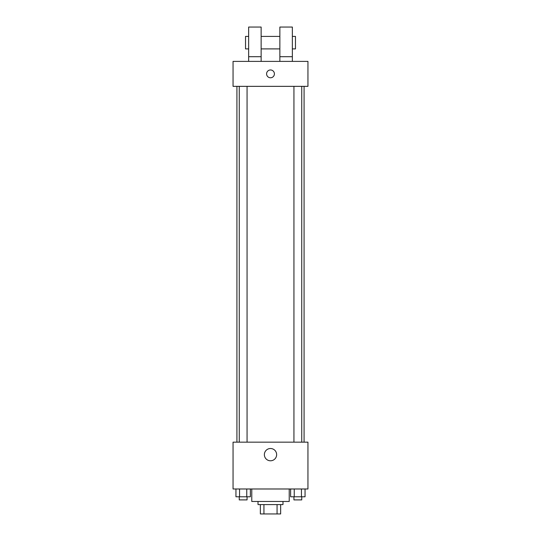 <?xml version="1.0" encoding="UTF-8"?>
<svg xmlns="http://www.w3.org/2000/svg" width="541" height="541" viewBox="0 0 541 541"><rect width="100%" height="100%" fill="white"/><g stroke="black" fill="none" stroke-linecap="round" stroke-linejoin="round"><path stroke-width="0.81" d="M277.066 504.584L277.066 513.95L260.356 513.95L260.356 504.584M277.066 513.95L280.644 513.95L280.644 504.584L280.644 513.95M282.984 501.466L282.984 504.584L258.016 504.584L258.016 501.466M263.934 504.584L263.934 513.95M251.775 488.983L251.775 501.466L289.225 501.466L289.225 488.983M307.951 488.983L233.049 488.983L233.049 442.166L307.951 442.166L307.951 488.983M276.64 454.65A6.14 6.14 0 0 1 267.43 459.965A6.14 6.14 0 0 1 267.43 449.334A6.14 6.14 0 0 1 276.64 454.65M304.083 86.35L304.083 442.166M293.939 442.166L293.939 86.35M247.061 86.35L247.061 442.166M307.951 86.35L233.049 86.35L233.049 61.383L307.951 61.383L307.951 86.35M270.5 69.965A3.902 3.902 0 0 1 273.881 75.821A3.902 3.902 0 0 1 267.119 75.821A3.902 3.902 0 0 1 270.5 69.965M248.65 61.383L248.65 27.05L261.134 27.05L261.134 61.383M261.134 48.9L279.866 48.9M279.866 61.383L279.866 27.05L292.35 27.05L292.35 61.383M292.35 48.9L295.467 48.9L295.467 36.416L292.35 36.416M248.65 36.416L245.533 36.416L245.533 48.9L248.65 48.9M248.65 56.704L261.134 56.704M279.866 56.704L292.35 56.704M305.05 488.983L305.05 496.787L290.632 496.787L290.632 488.983M301.445 488.983L301.445 496.787M294.236 488.983L294.236 496.787M301.743 496.787L301.743 499.904L293.939 499.904L293.939 496.787M250.368 488.983L250.368 496.787L235.95 496.787L235.95 488.983M246.764 488.983L246.764 496.787M239.555 488.983L239.555 496.787M247.061 496.787L247.061 499.904L239.257 499.904L239.257 496.787M236.917 86.35L236.917 442.166M301.743 442.166L301.743 86.35M239.257 86.35L239.257 442.166M261.134 36.416L279.866 36.416"/></g></svg>
